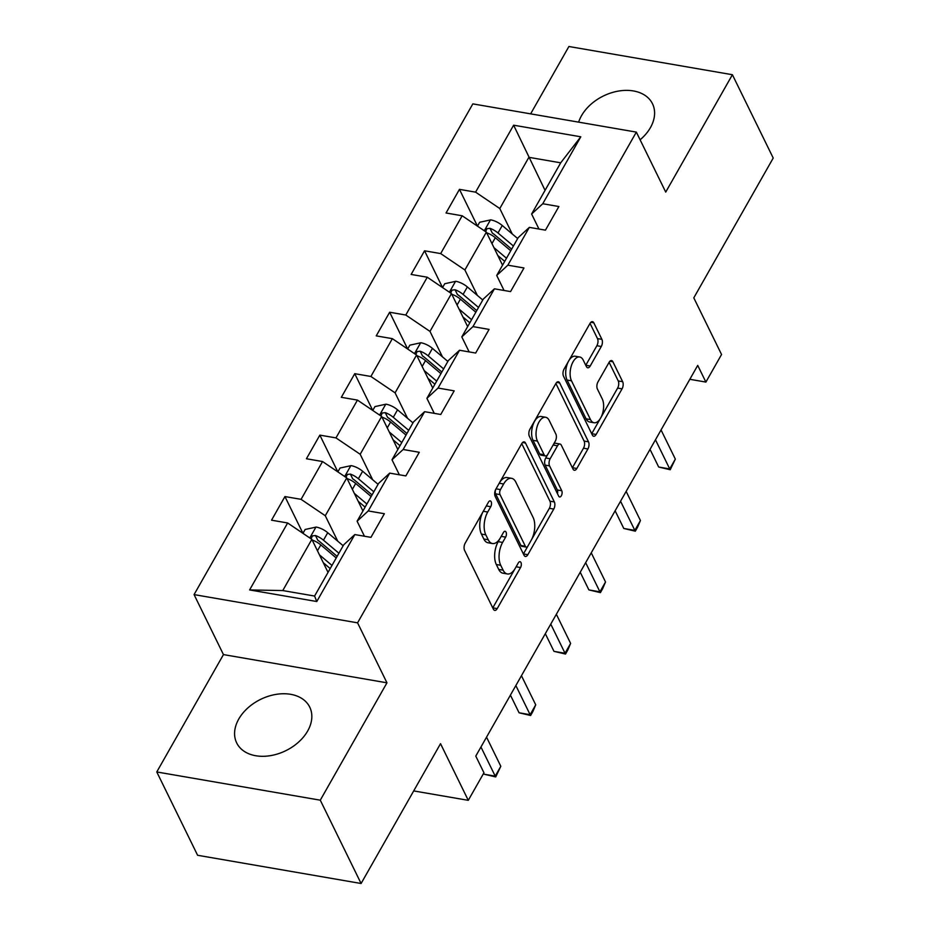 <?xml version="1.0" encoding="UTF-8"?>
<svg xmlns="http://www.w3.org/2000/svg" width="930" height="930" viewBox="0 0 930 930"><rect width="100%" height="100%" fill="white"/><g stroke="black" fill="none" stroke-linecap="round" stroke-linejoin="round"><path stroke-width="1.4" d="M491.156 501.712A3.581 1.825 99.8 0 0 490.226 500.886A3.581 1.825 99.8 0 0 488.494 502.119L465.163 543.201A5.115 2.616 99.8 0 0 464.57 550.339L493.412 609.22A5.115 2.616 99.8 0 0 494.737 610.394A5.115 2.616 99.8 0 0 497.213 608.615L520.544 567.544A3.581 1.825 99.8 0 0 520.963 562.545A3.581 1.825 99.8 0 0 520.033 561.72A3.581 1.825 99.8 0 0 518.301 562.964L515.278 568.277A16.38 8.358 99.8 0 1 507.373 573.961A16.38 8.358 99.8 0 1 503.13 570.183L500.724 565.277A16.38 8.358 99.8 0 1 502.619 542.434L505.641 537.122A3.581 1.825 99.8 0 0 506.06 532.123A3.581 1.825 99.8 0 0 505.13 531.297A3.581 1.825 99.8 0 0 503.397 532.541L500.375 537.854A16.38 8.358 99.8 0 1 492.458 543.538A16.38 8.358 99.8 0 1 488.227 539.76L485.82 534.855A16.38 8.358 99.8 0 1 487.715 512.023L490.738 506.699A3.581 1.825 99.8 0 0 491.156 501.712M640.107 139.802A40.676 28.586 -26.1 0 0 650.442 127.608A40.676 28.586 -26.1 0 0 652.5 103.765A40.676 28.586 -26.1 0 0 618.624 91.047A40.676 28.586 -26.1 0 0 581.506 115.704A40.676 28.586 -26.1 0 0 578.658 122.144M238.743 719.076A40.676 28.586 -26.1 0 0 236.685 742.931A40.676 28.586 -26.1 0 0 270.56 755.637A40.676 28.586 -26.1 0 0 307.679 730.98A40.676 28.586 -26.1 0 0 309.737 707.137A40.676 28.586 -26.1 0 0 275.861 694.419A40.676 28.586 -26.1 0 0 238.743 719.076M601.303 346.483A5.115 2.616 99.8 0 0 601.896 339.345L593.805 322.826A5.115 2.616 99.8 0 0 592.48 321.652A5.115 2.616 99.8 0 0 590.004 323.419L564.092 369.036A5.115 2.616 99.8 0 0 563.499 376.173L592.352 435.054A5.115 2.616 99.8 0 0 593.677 436.24A5.115 2.616 99.8 0 0 596.142 434.461L622.065 388.845A5.115 2.616 99.8 0 0 622.658 381.707L612.882 361.758A5.115 2.616 99.8 0 0 611.556 360.573A5.115 2.616 99.8 0 0 609.08 362.351L597.99 381.87A5.115 2.616 99.8 0 0 597.397 389.007L602.245 398.9A13.694 6.987 99.8 0 1 602.233 414.454A13.694 6.987 99.8 0 1 594.038 422.743A13.694 6.987 99.8 0 1 590.492 419.581L571.508 380.823A13.694 6.987 99.8 0 1 571.52 365.269A13.694 6.987 99.8 0 1 579.704 356.992A13.694 6.987 99.8 0 1 583.25 360.143L586.423 366.606A5.115 2.616 99.8 0 0 587.748 367.78A5.115 2.616 99.8 0 0 590.213 366.002L601.303 346.483L596.886 345.728A5.115 2.616 99.8 0 0 597.479 338.59L590.038 323.384M320.28 800.184L386.961 682.818L223.456 654.592L156.775 771.958L320.28 800.184L361.096 883.5L440.529 743.686L468.278 800.335L483.949 772.772L475.776 756.102L697.721 365.409L705.893 382.079L721.552 354.504L693.792 297.856L773.225 158.042L732.398 74.726L568.904 46.5L530.635 113.855M386.961 682.818L357.573 622.833L636.341 132.107L665.729 192.092L732.398 74.726M525.508 443.052A5.115 2.616 99.8 0 0 524.183 441.878A5.115 2.616 99.8 0 0 521.707 443.656L495.795 489.273A5.115 2.616 99.8 0 0 495.202 496.411L524.043 555.28A5.115 2.616 99.8 0 0 525.369 556.466A5.115 2.616 99.8 0 0 527.845 554.687L553.757 509.07A5.115 2.616 99.8 0 0 554.35 501.933L525.508 443.052L522.544 442.541M529.949 429.16L555.861 383.532A5.115 2.616 99.8 0 1 558.337 381.765A5.115 2.616 99.8 0 1 559.662 382.939L588.504 441.82A5.115 2.616 99.8 0 1 587.911 448.958L576.821 468.488A5.115 2.616 99.8 0 1 574.345 470.255A5.115 2.616 99.8 0 1 573.02 469.08L561.325 445.203A5.115 2.616 99.8 0 0 560 444.017A5.115 2.616 99.8 0 0 557.523 445.796L550.165 458.746A5.115 2.616 99.8 0 0 549.572 465.884L561.755 490.738A3.581 1.825 99.8 0 1 561.755 494.807A3.581 1.825 99.8 0 1 559.604 496.98A3.581 1.825 99.8 0 1 558.674 496.155L529.356 436.286A5.115 2.616 99.8 0 1 529.949 429.16M361.096 883.5L197.602 855.275L156.775 771.958M357.573 622.833L194.068 594.607L472.835 103.881L636.341 132.107M517.673 238.545L502.247 225.502A13.822 6.847 29.6 0 0 490.726 219.864L479.648 222.27L477.462 226.13L459.455 189.36L446.04 212.993L462.164 215.772L440.68 253.588L424.557 250.798L411.13 274.431L427.265 277.221L405.782 315.026L389.658 312.236L376.232 335.87L392.355 338.66L370.884 376.464L354.749 373.686L341.322 397.308L357.457 400.098L335.974 437.902L319.85 435.124L306.423 458.757L322.547 461.536L301.076 499.34L284.94 496.562L271.525 520.196L287.649 522.974L249.612 589.934L316.781 601.524L314.584 596.049L343.67 544.852L354.818 534.576L370.954 537.354L384.369 513.72L368.245 510.942L357.097 521.219L378.58 483.414L389.717 473.126L405.852 475.916L419.279 452.282L403.143 449.504L391.995 459.78L413.478 421.964L424.626 411.688L440.75 414.478L454.177 390.844L438.053 388.054L426.905 398.342L448.376 360.526L459.525 350.25L475.66 353.04L489.075 329.406L472.952 326.616L461.803 336.904L483.286 299.088L494.435 288.812L510.558 291.59L523.985 267.968L507.85 265.178L496.713 275.454L518.184 237.65L529.333 227.373L545.457 230.152L558.884 206.53L542.76 203.74L531.611 214.016L560.697 162.82L528.879 157.321L499.794 208.529L512.256 233.965M459.455 189.36L475.59 192.15L513.627 125.19L580.797 136.791L542.76 203.74M529.333 227.373L507.85 265.178M494.435 288.812L472.952 326.616M459.525 350.25L438.053 388.054M424.626 411.688L403.143 449.504M389.717 473.126L368.245 510.942M354.818 534.576L316.781 601.524M477.357 295.403L464.895 269.967L486.367 232.163L502.549 265.178M504.06 290.474L496.713 275.454M486.367 232.163L462.164 215.772M464.895 269.967L440.68 253.588M442.459 356.853L429.986 331.406L451.469 293.601L467.651 326.616M469.162 351.912L461.803 336.904M451.469 293.601L427.265 277.221M429.986 331.406L405.782 315.026M407.549 418.291L395.087 392.844L416.57 355.039L432.741 388.054M434.264 413.35L426.905 398.342M416.57 355.039L392.355 338.66M395.087 392.844L370.884 376.464M372.651 479.729L360.189 454.282L381.66 416.477L397.842 449.504M399.354 474.788L391.995 459.78M381.66 416.477L357.457 400.098M360.189 454.282L335.974 437.902M337.741 541.167L325.279 515.731L346.762 477.915L362.933 510.942M364.455 536.238L357.097 521.219M346.762 477.915L322.547 461.536M325.279 515.731L301.076 499.34M249.612 589.934L282.767 590.562L311.852 539.354L328.034 572.38M311.852 539.354L287.649 522.974M223.456 654.592L194.068 594.607M689.839 379.3L705.893 382.079M413.699 790.919L468.278 800.335M282.767 590.562L314.584 596.049M545.061 190.348L513.627 125.19M538.97 229.036L531.611 214.016M580.797 136.791L560.697 162.82M499.794 208.529L475.59 192.15M302.948 533.32L284.94 496.562M337.857 471.882L319.85 435.124M412.967 422.871L397.54 409.816A13.822 6.847 29.6 0 0 386.02 404.178L374.941 406.596L372.756 410.444L354.749 373.686M407.666 348.994L389.658 312.236M482.775 299.995L467.348 286.94A13.822 6.847 29.6 0 0 455.816 281.302L444.749 283.72L442.552 287.568L424.557 250.798M483.054 511.709A16.38 8.358 99.8 0 0 481.403 534.087L485.82 534.855M492.458 543.538L488.041 542.771A16.38 8.358 99.8 0 1 483.809 539.005L481.403 534.087M507.373 573.961L502.944 573.194A16.38 8.358 99.8 0 1 498.713 569.416L496.306 564.51A16.38 8.358 99.8 0 1 498.201 541.678L500.119 538.296M497.213 608.615L492.795 607.86A5.115 2.616 99.8 0 0 492.795 607.86L515.022 568.718M531.449 539.807L549.339 508.315A5.115 2.616 99.8 0 0 549.932 501.177L521.73 443.61M523.404 553.966A5.115 2.616 99.8 0 0 523.427 553.931L527.903 546.061M500.456 489.599A3.581 1.825 99.8 0 0 500.038 494.597L525.357 546.27A3.581 1.825 99.8 0 0 526.287 547.096A3.581 1.825 99.8 0 0 528.019 545.864L531.204 540.249A16.38 8.358 99.8 0 0 533.099 517.417L515.801 482.089A16.38 8.358 99.8 0 0 511.558 478.311A16.38 8.358 99.8 0 0 503.642 483.995L500.456 489.599L496.039 488.831M495.923 489.052A3.581 1.825 99.8 0 0 495.62 493.83L500.038 494.597M526.287 547.096L521.87 546.34A3.581 1.825 99.8 0 1 520.94 545.515L495.62 493.83M511.558 478.311L507.141 477.555A16.38 8.358 99.8 0 0 499.48 482.786M555.884 383.497L584.087 441.064L588.504 441.82M572.38 467.767A5.115 2.616 99.8 0 0 572.403 467.72L583.494 448.202A5.115 2.616 99.8 0 0 584.087 441.064M560 444.017L555.582 443.261A5.115 2.616 99.8 0 0 553.245 444.784M547.782 454.41L545.747 457.978A5.115 2.616 99.8 0 0 545.154 465.116L557.337 489.982L561.755 490.738M557.454 493.656A3.581 1.825 99.8 0 0 557.337 489.982M549.188 420.418A13.694 6.987 99.8 0 0 545.643 417.268A13.694 6.987 99.8 0 0 537.447 425.545A13.694 6.987 99.8 0 0 537.435 441.099L544.12 454.758A5.115 2.616 99.8 0 0 545.445 455.933A5.115 2.616 99.8 0 0 547.921 454.166L555.28 441.215A5.115 2.616 99.8 0 0 555.873 434.077L549.188 420.418M545.643 417.268L541.225 416.5A13.694 6.987 99.8 0 0 533.029 424.789A13.694 6.987 99.8 0 0 533.018 440.343L537.435 441.099M545.445 455.933L541.028 455.177A5.115 2.616 99.8 0 1 539.702 453.991L533.018 440.343M590.213 366.002L585.795 365.246A5.115 2.616 99.8 0 0 585.795 365.246L596.886 345.728M579.704 356.992L575.286 356.225A13.694 6.987 99.8 0 0 568.904 360.573M568.439 361.386A13.694 6.987 99.8 0 0 567.091 380.056L571.508 380.823M594.038 422.743L589.62 421.976A13.694 6.987 99.8 0 1 586.074 418.825L567.091 380.056M600.885 417.582L617.636 388.077A5.115 2.616 99.8 0 0 618.241 380.951L609.104 362.305M591.701 433.74A5.115 2.616 99.8 0 0 591.724 433.694L600.42 418.395M323.315 562.743L330.197 568.567M319.443 554.838L331.975 565.44M302.948 533.332L305.133 529.472L316.212 527.066A13.822 6.847 29.6 0 1 327.732 532.704L343.158 545.747M312.143 539.946L312.794 540.26A13.822 6.847 29.6 0 1 320.803 544.91L336.23 557.953M338.915 553.234L323.477 540.179A13.822 6.847 -150.4 0 0 315.479 535.529L312.434 535.889L311.097 538.784M315.479 535.529L317.827 540.318A7.045 3.488 29.6 0 1 319.839 541.725L337.137 556.361M483.681 773.225L484.181 774.225L495.225 776.132L480.95 746.999M500.817 766.285L495.713 776.945L495.225 776.132L500.817 766.285L486.541 737.153M495.713 776.945L484.181 774.225M358.213 501.305L365.106 507.129M354.342 493.4L366.873 504.002M337.846 471.882L340.043 468.034L351.11 465.628A13.822 6.847 29.6 0 1 362.642 471.266L378.068 484.309M347.053 478.508L347.692 478.811A13.822 6.847 29.6 0 1 355.702 483.472L371.128 496.515M373.814 491.796L358.387 478.741A13.822 6.847 -150.4 0 0 350.377 474.091L347.332 474.44L345.995 477.346M350.377 474.091L352.726 478.88A7.045 3.488 29.6 0 1 354.749 480.287L372.035 494.911M393.123 439.855L400.005 445.691M389.252 431.962L401.783 442.564M381.951 417.07L382.59 417.372A13.822 6.847 29.6 0 1 390.6 422.034L406.026 435.077M408.712 430.358L393.285 417.303A13.822 6.847 -150.4 0 0 385.276 412.653L382.242 413.001L380.905 415.908M385.276 412.653L387.636 417.442A7.045 3.488 29.6 0 1 389.647 418.849L406.945 433.473M510.419 695.117L519.08 712.787L530.123 714.693L515.859 685.561M535.726 704.847L532.855 711.566L530.612 715.507L530.123 714.693L535.726 704.847L521.451 675.715M530.612 715.507L519.08 712.787M545.329 633.679L553.978 651.349L565.033 653.255L550.758 624.123M570.625 643.409L567.753 650.128L565.521 654.057L565.033 653.255L570.625 643.409L556.349 614.277M565.521 654.057L553.978 651.349M428.021 378.417L434.915 384.241M424.15 370.524L436.682 381.126M407.654 349.006L409.839 345.158L420.918 342.74A13.822 6.847 29.6 0 1 432.438 348.378L447.865 361.433M416.861 355.632L417.5 355.934A13.822 6.847 29.6 0 1 425.51 360.584L440.936 373.639M443.622 368.908L428.195 355.865A13.822 6.847 -150.4 0 0 420.186 351.215L417.14 351.563L415.803 354.47M420.186 351.215L422.534 356.004A7.045 3.488 29.6 0 1 424.557 357.411L441.843 372.035M462.919 316.979L469.813 322.803M459.06 309.086L471.591 319.688M451.759 294.194L452.399 294.496A13.822 6.847 29.6 0 1 460.408 299.146L475.835 312.201M478.52 307.47L463.094 294.426A13.822 6.847 -150.4 0 0 455.084 289.765L452.038 290.125L450.713 293.031M455.084 289.765L457.432 294.566A7.045 3.488 29.6 0 1 459.455 295.973L476.753 310.597M497.829 255.541L504.711 261.365M493.958 247.647L506.49 258.238M486.657 232.756L487.308 233.058A13.822 6.847 29.6 0 1 495.306 237.708L510.744 250.763M513.43 246.031L497.992 232.988A13.822 6.847 -150.4 0 0 489.994 228.327L486.948 228.687L485.611 231.593M489.994 228.327L492.342 233.128A7.045 3.488 29.6 0 1 494.353 234.534L511.651 249.159M580.227 572.241L588.888 589.911L599.931 591.817L585.656 562.685M605.523 581.971L602.652 588.69L600.42 592.619L599.931 591.817L605.523 581.971L591.248 552.839M600.42 592.619L588.888 589.911M615.137 510.803L623.786 528.473L634.841 530.379L620.566 501.247M640.433 520.533L637.562 527.24L635.318 531.181L634.841 530.379L640.433 520.533L626.157 491.4M635.318 531.181L623.786 528.473M650.035 449.364L658.696 467.034L669.74 468.941L655.464 439.797M675.331 459.095L670.228 469.743L669.74 468.941L675.331 459.095L661.056 429.962M670.228 469.743L658.696 467.034M483.309 511.256L487.715 512.023M483.809 539.005L488.227 539.76M501.224 536.366L505.641 537.122M498.201 541.678L502.619 542.434M496.306 564.51L500.724 565.277M498.713 569.416L503.13 570.183M516.138 566.788L520.544 567.544M486.32 505.943L490.738 506.699M549.932 501.177L554.35 501.933M549.339 508.315L553.757 509.07M523.427 553.931L527.845 554.687M520.94 545.515L525.357 546.27M499.224 483.228L503.642 483.995M556.686 382.428L559.662 382.939M583.494 448.202L587.911 448.958M572.403 467.72L576.821 468.488M553.118 445.028L557.523 445.796M545.747 457.978L550.165 458.746M545.154 465.116L549.572 465.884M539.702 453.991L544.12 454.758M586.074 418.825L590.492 419.581M609.906 361.247L612.882 361.758M618.241 380.951L622.658 381.707M617.636 388.077L622.065 388.845M591.724 433.694L596.142 434.461M590.841 322.315L593.805 322.826M597.479 338.59L601.896 339.345M315.933 527.124L309.783 537.947M320.803 544.91L317.456 550.793M327.732 532.704L323.477 540.179M350.831 465.686L344.681 476.509M355.702 483.472L352.365 489.354M362.642 471.266L358.387 478.741M385.741 404.236L379.591 415.071M390.6 422.034L387.264 427.905M397.54 409.816L393.285 417.303M420.639 342.798L414.489 353.632M425.51 360.584L422.162 366.467M432.438 348.378L428.195 355.865M455.549 281.36L449.388 292.194M460.408 299.146L457.072 305.028M467.348 286.94L463.094 294.426M490.447 219.922L484.298 230.756M495.306 237.708L491.97 243.59M502.247 225.502L497.992 232.988"/></g></svg>
